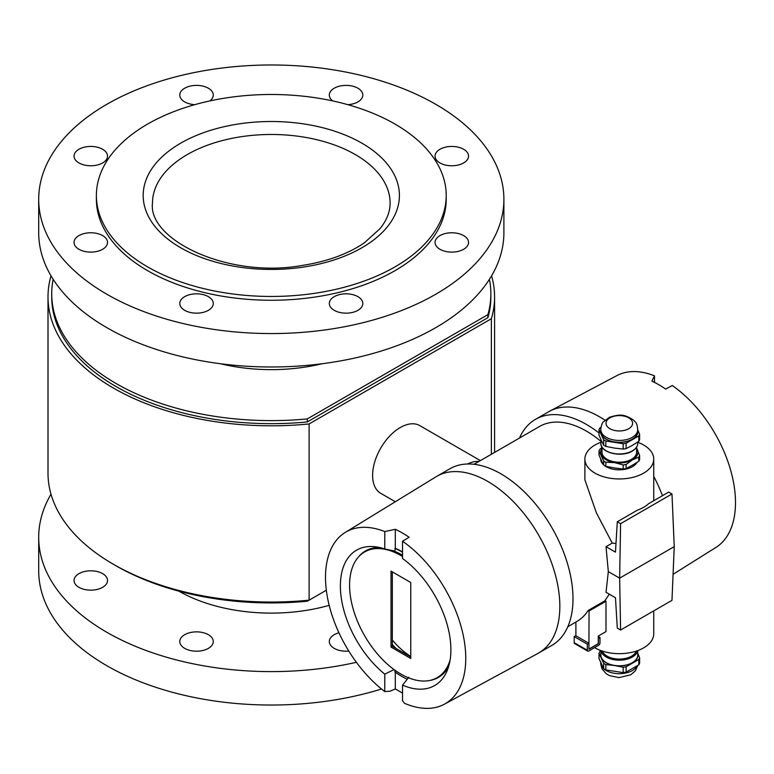 <?xml version="1.0" encoding="UTF-8"?>
<svg xmlns="http://www.w3.org/2000/svg" width="774" height="774" viewBox="0 0 774 774"><rect width="100%" height="100%" fill="white"/><g stroke="black" fill="none" stroke-linecap="round" stroke-linejoin="round"><path stroke-width="1.16" d="M138.759 129.577A174.914 100.988 0 0 0 96.382 195.474A174.914 100.988 0 0 0 271.297 296.461A174.914 100.988 0 0 0 446.211 195.474A174.914 100.988 0 0 0 332.172 100.804A174.914 100.988 0 0 0 138.759 129.577M446.211 195.474L446.211 199.276A174.914 100.988 180 0 1 271.297 300.254A174.914 100.988 180 0 1 96.382 199.276L96.382 195.474M348.803 651.069A16.747 9.665 180 0 1 329.318 641.54A16.747 9.665 180 0 1 338.944 632.784M107.538 580.49A16.747 9.665 180 0 1 90.79 590.156A16.747 9.665 180 0 1 74.043 580.49A16.747 9.665 180 0 1 90.79 570.815A16.747 9.665 180 0 1 107.538 580.49M208.37 634.699A16.747 9.665 180 0 1 213.276 641.54A16.747 9.665 180 0 1 196.528 651.205A16.747 9.665 180 0 1 179.781 641.54A16.747 9.665 180 0 1 190.114 632.6A16.747 9.665 180 0 1 208.37 634.699M381.505 689.005A232.597 134.289 180 0 1 38.7 570.748L38.7 537.32A232.597 134.289 180 0 1 51.007 494.209M356.388 662.302A232.597 134.289 180 0 1 38.7 537.32M329.182 605.345A131.28 75.794 180 0 1 178.91 591.172M435.056 242.436A16.747 9.665 180 0 1 451.803 232.771A16.747 9.665 180 0 1 468.551 242.436A16.747 9.665 180 0 1 451.803 252.111A16.747 9.665 180 0 1 435.056 242.436M334.223 296.655A16.747 9.665 180 0 1 352.47 294.555A16.747 9.665 180 0 1 362.812 303.485A16.747 9.665 180 0 1 346.065 313.16A16.747 9.665 180 0 1 329.318 303.485A16.747 9.665 180 0 1 334.223 296.655M196.528 293.82A16.747 9.665 180 0 1 213.276 303.485A16.747 9.665 180 0 1 196.528 313.16A16.747 9.665 180 0 1 179.781 303.485A16.747 9.665 180 0 1 196.528 293.82M102.632 235.606A16.747 9.665 180 0 1 107.538 242.436A16.747 9.665 180 0 1 90.79 252.111A16.747 9.665 180 0 1 74.043 242.436A16.747 9.665 180 0 1 84.376 233.506A16.747 9.665 180 0 1 102.632 235.606M107.538 156.106A16.747 9.665 180 0 1 90.79 165.771A16.747 9.665 180 0 1 74.043 156.106A16.747 9.665 180 0 1 90.79 146.441A16.747 9.665 180 0 1 107.538 156.106M194.758 104.674A16.747 9.665 180 0 1 179.781 95.057A16.747 9.665 180 0 1 196.528 85.392A16.747 9.665 180 0 1 213.276 95.057A16.747 9.665 180 0 1 209.831 100.93M332.762 100.93A16.747 9.665 180 0 1 329.318 95.057A16.747 9.665 180 0 1 346.065 85.392A16.747 9.665 180 0 1 362.812 95.057A16.747 9.665 180 0 1 347.836 104.674M439.961 162.946A16.747 9.665 180 0 1 435.056 156.106A16.747 9.665 180 0 1 451.803 146.441A16.747 9.665 180 0 1 468.551 156.106A16.747 9.665 180 0 1 458.208 165.036A16.747 9.665 180 0 1 439.961 162.946M106.822 104.316A232.597 134.289 0 0 0 38.7 199.276A232.597 134.289 0 0 0 271.297 333.565A232.597 134.289 0 0 0 503.893 199.276A232.597 134.289 0 0 0 360.307 75.204A232.597 134.289 0 0 0 106.822 104.316M38.7 199.276L38.7 232.693A232.597 134.289 0 0 0 271.297 366.982A232.597 134.289 0 0 0 503.893 232.693L503.893 199.276M478.98 461.43A39.077 22.562 120 0 0 467.535 463.994M395.321 501.736L380.702 493.299A39.077 22.562 -60 0 1 374.713 461.981A39.077 22.562 -60 0 1 400.235 427.548A39.077 22.562 -60 0 1 419.779 425.613L480.402 460.617M394.053 669.578L384.775 674.144A78.155 45.124 60 0 1 340.57 591.375A78.155 45.124 60 0 1 375.912 546.85A78.155 45.124 60 0 1 384.775 549.008L394.885 551.078L395.301 548.273A76.287 44.05 60 0 1 402.538 551.939M394.885 548.36A76.287 44.05 60 0 1 402.538 552.249M448.591 666.646A72.998 42.144 60 0 1 429.705 680.472M358.43 557.019A72.998 42.144 60 0 1 379.841 547.576M407.259 679.243A76.287 44.05 60 0 1 394.885 671.871L394.885 670.178M402.538 556.525A72.572 41.902 -120 0 0 364.612 551.959A72.572 41.902 -120 0 0 349.587 585.173A72.572 41.902 -120 0 0 381.263 658.21A72.572 41.902 -120 0 0 437.184 677.647L438.239 677.037A72.572 41.902 -120 0 0 449.123 664.74M402.538 555.287A72.572 41.902 -120 0 0 392.931 550.662M381.766 548.06A72.572 41.902 -120 0 0 365.667 551.349L364.612 551.959M410.762 582.512L410.762 658.481L391.025 647.083L391.025 571.125L410.762 582.512M392.341 571.88L392.341 646.329L391.025 647.083M392.341 646.329L410.762 656.962M402.538 685.135L402.538 700.683L404.512 703.295A99.178 57.257 -120 0 0 444.469 704.156A99.178 57.257 -120 0 0 461.846 629.388A99.178 57.257 -120 0 0 402.538 541.239L402.538 558.518A78.155 45.124 60 0 1 447.256 670.419A78.155 45.124 60 0 1 402.538 685.135L408.856 677.25M384.775 549.008L384.775 531.574L395.301 529.31L395.301 548.273M395.301 529.31A99.382 57.373 60 0 1 402.209 532.899A99.382 57.373 60 0 1 409.117 537.282L402.538 541.239M395.301 672.18L395.301 688.908L390.038 691.221L384.775 691.579L384.775 674.144M402.538 693.088L395.301 688.908M437.184 677.647A72.572 41.902 -120 0 0 450.12 659.98M567.806 626.727L576.736 621.57A93.78 54.141 -120 0 0 588.153 610.483L604.746 600.905A34.424 19.872 0 0 0 605.994 601.224L589.053 611.005L588.917 648.912M575.895 622.064L575.895 635.773M589.053 611.005L588.153 610.483M589.053 648.989L598.263 643.668L598.263 636.073L605.994 631.613L605.994 601.224M594.577 647.615A34.424 19.872 0 0 0 632.232 652.221A34.424 19.872 0 0 0 653.74 633.79L653.74 610.88M604.746 600.905L609.312 594.18M600.895 441.315A93.78 54.141 -120 0 0 586.421 431.118A93.78 54.141 -120 0 0 539.526 426.474L474.017 464.294M608.325 571.618L606.013 592.274L615.465 597.731L617.304 628.12L620.593 630.017L619.645 578.149L608.325 571.618L606.013 546.696L612.244 543.096L596.377 512.823L584.892 479.87L584.892 459.069A34.424 19.872 180 0 1 600.895 442.283M606.013 546.696L615.465 552.152L617.304 521.763L620.593 523.669L619.645 578.149L674.241 546.628L671.977 493.996L668.688 492.1L648.622 503.69A34.424 19.872 0 0 1 637.379 510.172L617.304 521.763M612.244 543.096A34.424 19.872 0 0 0 615.988 543.425M620.593 630.017L671.977 600.353L674.241 546.628M671.977 493.996L620.593 523.669M637.737 442.283A34.424 19.872 180 0 1 643.658 445.021A34.424 19.872 180 0 1 653.74 459.069A34.424 19.872 180 0 1 619.316 478.951A34.424 19.872 180 0 1 584.892 459.069M637.002 462.417A18.605 10.739 180 0 1 606.158 466.674A18.605 10.739 180 0 1 604.852 465.832M600.711 458.963L601.137 461.149L603.439 464.671A18.605 10.739 180 0 1 600.701 459.069A18.605 10.739 180 0 1 600.711 458.953M599.018 432.985A101.975 58.872 -120 0 0 586.421 424.433A101.975 58.872 -120 0 0 535.434 419.382A101.975 58.872 -120 0 0 519.509 438.026M444.469 704.156L537.94 653.411A101.975 58.872 -120 0 0 538.723 652.975A101.975 58.872 -120 0 0 554.348 571.26A101.975 58.872 -120 0 0 487.736 481.409A101.975 58.872 -120 0 0 436.749 476.358A101.975 58.872 -120 0 0 435.985 476.813L345.301 532.396A99.178 57.257 -120 0 0 329.124 605.113A99.178 57.257 -120 0 0 384.775 691.579M538.723 652.975L551.881 645.381A101.975 58.872 -120 0 0 567.506 563.666A101.975 58.872 -120 0 0 500.894 473.814A101.975 58.872 -120 0 0 449.907 468.763L436.749 476.358M604.958 420.176A101.975 58.872 -120 0 0 599.579 416.838A101.975 58.872 -120 0 0 549.685 411.178A101.975 58.872 -120 0 0 548.592 411.787L535.434 419.382M662.467 495.689A101.975 58.872 -120 0 0 653.74 476.407M673.08 574.308L715.998 547.382A99.178 57.257 -120 0 0 731.149 472.024A99.178 57.257 -120 0 0 672.267 385.52L665.698 389.09A99.459 57.421 -120 0 0 658.79 384.707A99.459 57.421 -120 0 0 651.882 381.108L654.514 375.845A99.178 57.257 -120 0 0 616.839 375.632L549.685 411.178M392.341 644.529A65.355 37.733 -120 0 0 393.666 646.009M396.191 648.554A60.478 34.917 60 0 1 392.341 644.587M392.341 640.059A60.478 34.917 -120 0 0 410.762 656.468M654.514 375.845L654.514 382.385M384.775 531.574A99.178 57.257 -120 0 0 345.301 532.396M390.686 690.872L390.038 691.221M487.891 317.688L307.326 421.936L307.326 418.898L487.891 314.65L487.891 317.688A219.574 126.772 180 0 0 490.861 296.887L490.861 293.849A219.574 126.772 180 0 1 487.891 314.65M307.326 421.936A219.574 126.772 180 0 1 51.723 296.887L51.723 293.849A219.574 126.772 180 0 1 53.174 279.327M307.326 418.898A219.574 126.772 180 0 1 51.723 293.849M489.42 279.327A219.574 126.772 180 0 1 490.861 293.849M322.042 363.751A131.28 75.794 180 0 1 220.551 363.751M51.007 275.805A223.289 128.919 0 0 0 48.007 296.887A223.289 128.919 0 0 0 309.116 423.939L309.116 600.179L326.338 590.243L307.326 601.214L307.326 600.353M307.326 601.214A219.574 126.772 180 0 1 114.726 565.049M309.116 600.179A223.289 128.919 180 0 1 48.007 473.127L48.007 296.887M491.364 454.28L491.364 318.724A223.289 128.919 0 0 0 494.586 296.887A223.289 128.919 0 0 0 491.577 275.805M309.116 423.939L491.364 318.724M636.615 448.291A18.605 10.739 180 0 1 637.283 449.452A18.605 10.739 180 0 1 632.474 459.833A18.605 10.739 180 0 1 614.498 462.61A18.605 10.739 180 0 1 601.34 455.015A18.605 10.739 180 0 1 602.008 448.291M636.615 447.082L636.615 452.239A17.309 9.994 180 0 1 625.934 461.468A17.309 9.994 180 0 1 607.077 459.301A17.309 9.994 180 0 1 602.008 452.239L602.008 447.082M638.811 461.256A20.656 11.929 180 0 0 639.605 459.533L639.605 455.422A20.656 11.929 180 0 1 638.811 457.134L638.811 461.256L632.474 465.155L626.127 468.58L626.127 464.458A20.656 11.929 180 0 1 623.157 464.922L623.157 469.034L614.498 467.931L605.839 466.354L605.839 462.242A20.656 11.929 180 0 1 603.662 460.985L603.662 465.097L601.34 460.337L599.018 455.102L599.018 450.981A20.656 11.929 180 0 1 599.821 449.268L602.008 447.459M626.127 468.58A20.656 11.929 180 0 1 623.157 469.034M605.839 462.242L614.498 462.61L623.157 464.922M626.127 464.458L632.474 459.833L638.811 457.134M605.839 466.354A20.656 11.929 180 0 1 603.662 465.097M599.018 450.981L603.662 460.985M639.605 455.422L636.615 448.098M637.737 430.141A18.605 10.739 180 0 1 632.474 439.235A18.605 10.739 180 0 1 614.498 442.012A18.605 10.739 180 0 1 601.34 434.417A18.605 10.739 180 0 1 600.885 430.141M637.737 430.18L637.737 431.631A18.421 10.633 180 0 1 626.36 441.461A18.421 10.633 180 0 1 606.284 439.158A18.421 10.633 180 0 1 600.895 431.631L600.895 430.18M606.284 437.329A18.421 10.633 180 0 1 600.963 430.741C600.111 430.76 601.872 422.372 603.323 421.956L609.602 417.196C620.322 414.148 624.038 413.935 633.722 420.224C635.096 422.352 637.437 421.83 637.66 430.741A18.421 10.633 180 0 1 632.339 437.329A18.421 10.633 180 0 1 606.284 437.329M637.737 429.812A18.421 10.633 180 0 1 637.66 430.741M628.72 428.709A13.303 7.682 180 0 1 606.468 425.265A13.303 7.682 180 0 1 622.751 415.861A13.303 7.682 180 0 1 628.72 428.709M638.811 441.296A20.656 11.929 180 0 0 639.605 439.574L639.605 434.204A20.656 11.929 180 0 1 638.811 435.926L638.811 441.296L632.474 445.311L626.127 448.61L626.127 443.25A20.656 11.929 180 0 1 623.157 443.705L623.157 449.075L614.498 448.088L605.839 446.395L605.839 441.025A20.656 11.929 180 0 1 603.662 439.767L603.662 445.137L601.34 440.493L599.018 435.133L599.018 429.773A20.656 11.929 180 0 1 599.821 428.051L600.982 427.267M605.839 446.395A20.656 11.929 180 0 1 603.662 445.137M626.127 448.61A20.656 11.929 180 0 1 623.157 449.075M599.018 429.773L603.662 439.767M605.839 441.025L623.157 443.705M626.127 443.25L638.811 435.926M639.605 434.204L637.757 429.889M587.34 644.2L588.917 643.291L575.759 635.696L574.182 636.605L574.182 642.681A1.858 1.074 120 0 0 574.569 643.533L587.727 651.128A1.858 1.074 -60 0 1 587.34 650.276L587.34 644.2L574.182 636.605M588.917 643.291L588.917 649.212L598.389 643.745L598.389 638.337L599.976 637.428L599.976 642.981A1.858 1.074 -60 0 1 598.66 645.264L588.656 651.04A1.858 1.074 -60 0 1 587.727 651.128M599.976 637.428L598.263 636.441M602.365 651.089A17.309 9.994 0 0 0 619.316 659.071A17.309 9.994 0 0 0 636.267 651.089M600.895 653.643A18.605 10.739 0 0 0 601.34 657.939A18.605 10.739 0 0 0 614.498 665.534A18.605 10.739 0 0 0 632.474 662.757A18.605 10.739 0 0 0 637.737 653.643M600.895 650.586L600.895 655.152A18.421 10.633 0 0 0 619.316 665.795A18.421 10.633 0 0 0 637.737 655.152L637.737 650.586M603.662 668.659L599.018 658.655L599.018 653.295L603.662 663.289L603.662 668.659A20.656 11.929 0 0 0 605.839 669.916L605.839 664.547L614.498 665.534L623.157 667.227L623.157 672.596A20.656 11.929 0 0 0 626.127 672.132L626.127 666.772L638.811 659.448A20.656 11.929 0 0 0 639.605 657.726L637.737 653.353M603.662 663.289A20.656 11.929 0 0 0 605.839 664.547M623.157 672.596L605.839 669.916M600.895 663.037L600.895 663.057A18.421 10.633 0 0 0 612.263 672.887A18.421 10.633 0 0 0 632.339 670.574A18.421 10.633 0 0 0 637.002 666.027M600.895 650.847L599.821 651.573A20.656 11.929 0 0 0 599.018 653.295M638.811 659.448L638.811 664.818A20.656 11.929 0 0 0 639.605 663.095L639.605 657.726M623.157 667.227A20.656 11.929 0 0 0 626.127 666.772M638.811 664.818L626.127 672.132M181.271 158.312A118.809 68.596 180 0 1 348.832 151.094A118.809 68.596 180 0 1 390.106 203.069C390.183 211.592 386.826 220.116 380.044 228.64L364.331 242.833C348.116 253.92 327.499 261.448 302.47 265.405C228.475 278.921 147.776 239.921 152.488 203.069A118.809 68.596 180 0 1 181.271 158.312M354.898 139.426A128.116 73.965 0 0 0 145.425 181.697A128.116 73.965 0 0 0 313.557 265.298A128.116 73.965 0 0 0 354.898 139.426M631.942 451.078A17.86 10.314 180 0 1 606.487 450.971M632.339 450.855A18.421 10.633 180 0 1 606.284 450.855A18.421 10.633 180 0 1 600.895 443.338C600.15 452.78 621.667 457.831 632.223 451.107C635.802 448.997 637.641 446.404 637.737 443.338A18.421 10.633 180 0 1 632.339 450.855M587.34 650.276L574.182 642.681M601.727 650.876A17.86 10.314 0 0 0 613.946 658.916A17.86 10.314 0 0 0 631.942 656.371A17.86 10.314 0 0 0 636.905 650.876M600.992 650.615A18.421 10.633 0 0 0 613.143 659.554A18.421 10.633 0 0 0 632.339 657.058A18.421 10.633 0 0 0 637.641 650.615M653.74 459.069L653.74 500.73M494.586 452.422L494.586 296.887M636.876 462.494L634.98 464.864M600.895 439.516L600.895 443.338M637.737 442.022L637.737 443.338M600.963 662.128C600.45 662.679 600.798 664.914 602.017 668.823L606.129 673.661L609.602 675.673L619.065 677.618L630.839 674.754L635.377 670.816L637.641 665.601"/></g></svg>
